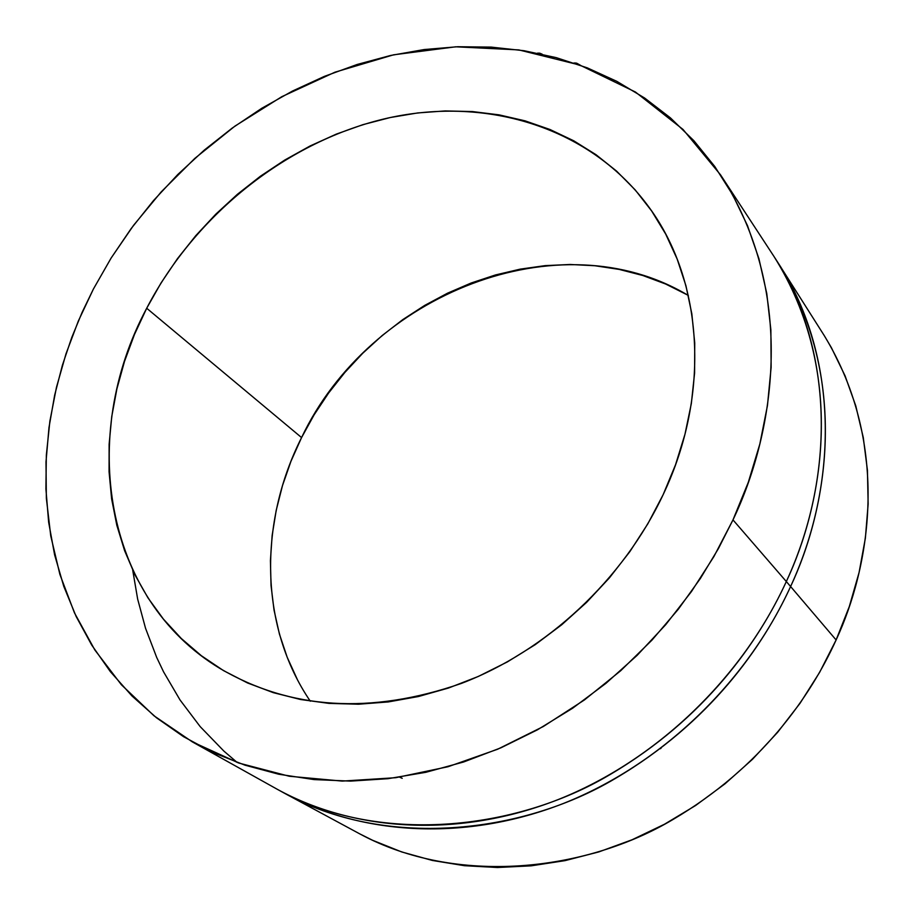 <?xml version="1.0" encoding="UTF-8"?>
<svg xmlns="http://www.w3.org/2000/svg" width="914" height="914" viewBox="0 0 914 914"><rect width="100%" height="100%" fill="white"/><g stroke="black" fill="none" stroke-linecap="round" stroke-linejoin="round"><path stroke-width="1.37" d="M576.128 63.043L575.82 63.649L576.128 63.043L573.889 62.997L576.871 63.272L580.47 65.294L576.128 63.043M539.694 53.172L537.466 53.172L542.162 54.177L539.694 53.172M297.301 679.41L287.202 657.292L279.433 634.11L274.04 610.118L271.035 585.531L270.418 560.568L272.144 535.433L276.199 510.366L282.495 485.574L290.983 461.239L301.574 437.578L146.697 308.247C195.699 213.945 288.127 140.493 388.267 117.963C488.225 95.924 591.575 127.983 649.363 207.718C703.072 281.055 710.966 394.06 663.141 494.68L675.549 464.723L684.974 434.23L691.338 403.554L694.594 373.049L694.743 343.036L691.841 313.845L685.946 285.774L677.183 259.108L665.7 234.087L651.636 210.963L635.207 189.918L616.596 171.124L596.042 154.717L573.775 140.813L550.022 129.514L525.047 120.842L499.078 114.856L472.389 111.554L445.187 110.925L417.744 112.936L390.278 117.529L363.029 124.624L336.215 134.152L310.04 146L284.722 160.064L260.456 176.196L237.423 194.282L215.807 214.162L195.779 235.663L177.476 258.639L161.081 282.894L146.697 308.247L134.472 334.49L124.498 361.43L116.901 388.861L111.748 416.544L109.12 444.261L109.063 471.773L111.622 498.861L116.809 525.253L124.624 550.719L135.032 575.02L147.999 597.905L163.446 619.132L181.269 638.475L201.331 655.692L223.496 670.602L247.568 682.975L273.343 692.663L300.569 699.507L328.983 703.392L358.311 704.226L388.244 701.941L418.452 696.525L448.591 688.002L478.342 676.44L507.35 661.93L535.273 644.633L561.79 624.708L586.582 602.395L609.364 577.934L629.86 551.622L647.855 523.768L663.141 494.68C623.199 579.556 546.801 650.814 461.273 683.466C370.787 714.714 290.366 709.721 220 668.488C103.956 598.624 78.318 435.989 146.697 308.247L301.574 437.578C258.296 523.185 259.622 626.958 310.303 701.198M192.66 742.065L277.502 789.41C377.848 845.507 515.576 830.712 609.878 774.672C705.014 718.655 758.563 642.028 786.326 581.544L732.982 519.895L718.427 548.571L700.375 578.471L678.348 609.192L651.899 640.2L620.675 670.75L584.48 699.907L543.35 726.493L497.639 749.229L448.066 766.72L395.762 777.7L342.247 781.093L289.292 776.249L238.737 763.03L192.34 741.882L154.02 715.811L121.379 684.746L94.828 649.968L74.422 612.78L59.89 574.415L50.75 535.935L46.351 498.21L45.997 461.901L48.99 427.466L54.657 395.179L62.415 365.2L71.738 337.54L82.191 312.177L93.422 289.007L111.062 258.148L131.125 228.614L153.449 200.646L177.864 174.437L204.188 150.182L232.225 128.074L261.758 108.286L292.594 90.989L324.481 76.33L357.203 64.46L390.495 55.491L424.119 49.55L457.788 46.728L491.218 47.105L524.145 50.727L556.249 57.639L587.234 67.842L616.801 81.335L644.644 98.038L670.442 117.883L693.92 140.745L714.759 166.474L732.708 194.876L747.515 225.701L758.928 258.696L766.777 293.531L770.879 329.874L771.13 367.337L767.463 405.508L759.854 443.953L748.326 482.238L732.982 519.895L713.96 556.477L691.475 591.529L665.769 624.616L637.149 655.338L605.971 683.329L572.598 708.247L537.455 729.806L500.975 747.789L463.604 762.002L425.787 772.319L387.97 778.694L350.588 781.104L314.039 779.585L278.724 774.227L245.009 765.178L213.202 752.61L183.6 736.718L156.454 717.753L131.97 695.965L110.343 671.63L91.708 645.056L76.159 616.516L63.774 586.331L54.6 554.798L48.648 522.214L45.906 488.899L46.34 455.115L49.882 421.16L56.462 387.308L65.991 353.832L78.353 320.985L93.422 289.007L111.2 257.931L133.535 225.37L161.184 191.906L194.819 158.396L234.944 126.109L281.763 96.701L334.97 72.183L393.546 54.829L455.686 46.808L518.798 49.904L579.773 65.043L635.424 92.017L682.998 129.434L720.62 174.951C799.247 296.65 772.399 437.863 732.982 519.895L786.326 581.544C741.745 678.862 655.761 760.802 558.088 799.601C460.233 838.001 355.969 832.334 277.502 789.41L284.174 793.078C362.367 835.853 466.197 841.543 563.584 803.395C660.776 764.835 746.292 683.352 790.599 586.525C763.007 646.701 709.767 722.928 615.111 778.614C521.288 834.322 384.188 848.98 284.174 793.078L360.082 834.048C456.486 885.974 585.337 871.602 672.853 819.584C761.168 767.532 810.512 696.422 836.116 639.96C869.374 568.519 891.756 446.775 824.371 335.781L778.157 262.958C851.048 379.196 826.679 510.138 790.599 586.525L836.116 639.96L790.599 586.525C842.297 474.515 834.631 348.874 778.157 262.958L774.032 256.548C830.712 342.773 838.344 468.962 786.326 581.544L790.599 586.525L786.326 581.544C822.623 504.779 847.175 373.209 774.032 256.548L720.815 175.26M132.724 570.233L137.66 599.104L145.555 628.329L156.717 657.486L163.583 671.881L180.035 699.964L200.166 726.596L223.953 751.159L237.172 762.47M359.739 833.865L372.569 840.263L401.68 851.939L432.402 860.462L464.426 865.695L497.445 867.512L531.091 865.844L565.001 860.645L598.796 851.928L632.088 839.76L664.478 824.234L695.588 805.52L725.042 783.789L752.485 759.306L777.597 732.354L800.07 703.243L819.652 672.316L836.116 639.96L849.3 606.553L859.08 572.484L865.375 538.152L868.151 503.968L867.432 470.287L863.273 437.498L855.79 405.919L845.096 375.883L831.397 347.674L824.165 335.449M661.073 748.235L660.319 748.749M402.206 778.328L399.624 777.151M688.345 295.485C559.619 218.309 369.553 293.805 301.574 437.578L314.165 414.762L328.64 392.986L344.875 372.432L362.755 353.238L382.109 335.587L402.8 319.603L424.667 305.425L447.517 293.188L471.19 282.997L495.479 274.954L520.203 269.139L545.144 265.631L570.096 264.477L594.831 265.734L619.155 269.402L642.816 275.502L665.609 284.003L687.294 294.879"/></g></svg>
